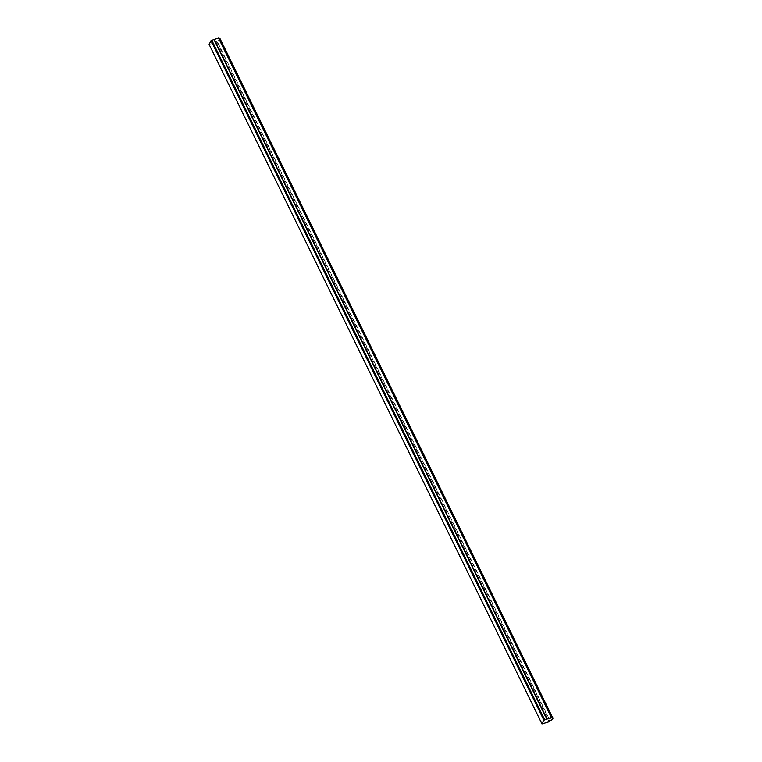<?xml version="1.0" encoding="UTF-8"?>
<svg xmlns="http://www.w3.org/2000/svg" width="762" height="762" viewBox="0 0 762 762"><rect width="100%" height="100%" fill="white"/><g stroke="black" fill="none" stroke-linecap="round" stroke-linejoin="round"><path stroke-width="0.57" stroke-dasharray="3.81 2.86" d="M551.526 717.852L218.646 38.367A3.229 1.114 -26.1 0 1 218.875 38.338M220.018 38.633A3.229 1.114 -26.1 0 1 219.951 39.186A3.229 1.114 -26.1 0 1 217.18 41.253L550.059 720.738M209.112 44.415L216.179 42.243L217.18 41.253M216.922 41.748L549.802 721.233M216.179 42.243L549.05 721.728"/><path stroke-width="1.14" d="M218.875 38.338A3.229 1.114 -26.1 0 1 220.018 38.633L552.888 718.118A3.229 1.114 153.9 0 0 551.526 717.852L546.745 719.023L214.151 39.443L547.03 718.928M213.865 39.538L211.017 40.672L209.112 44.415L541.982 723.9L549.05 721.728L550.059 720.738A3.229 1.114 153.9 0 0 552.831 718.671A3.229 1.114 153.9 0 0 552.888 718.118M546.849 719.052L213.97 39.567M214.151 39.443L218.532 38.1L551.412 717.585M541.982 723.9L543.887 720.157L546.745 719.023M551.583 717.566L218.532 38.1M211.76 40.176L544.639 719.661M211.017 40.672L543.887 720.157M218.761 38.11L551.631 717.594"/></g></svg>
